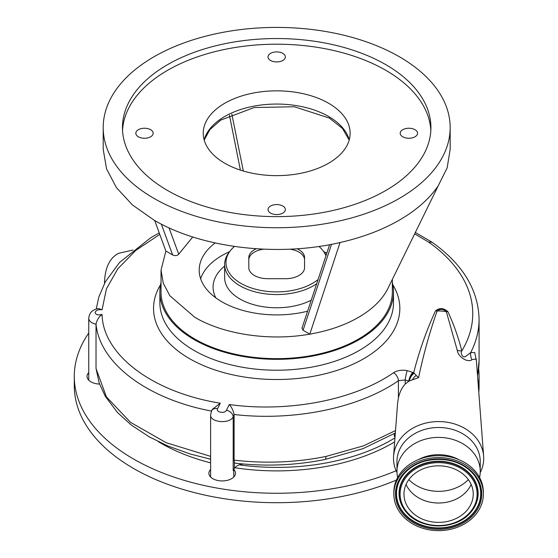<?xml version="1.0" encoding="UTF-8"?>
<svg xmlns="http://www.w3.org/2000/svg" width="558" height="558" viewBox="0 0 558 558"><rect width="100%" height="100%" fill="white"/><g stroke="black" fill="none" stroke-linecap="round" stroke-linejoin="round"><path stroke-width="0.84" d="M159.776 234.402L135.803 250.409L117.836 268.754L106.432 288.828L102.065 309.795C98.215 309.292 95.885 310.227 95.083 312.599C95.885 314.858 98.215 315.458 102.072 314.405C102.777 354.86 152.913 392.483 220.291 403.183L217.585 408.616C215.465 412.271 224.846 414.022 226.415 410.276L229.275 404.536C288.709 412.78 354.525 399.947 393.55 372.737C397.261 370.393 401.83 369.689 407.242 370.624L413.666 372.751C419.225 350.996 426.5 330.399 435.47 310.966L435.645 310.687C439.69 307.674 443.743 307.967 447.809 311.559L447.976 311.859C453.828 324.561 458.439 337.576 461.815 350.905C460.127 353.012 462.603 358.473 465.777 356.388L470.708 352.537A202.394 116.852 180 0 0 479.085 319.274L479.085 360.831L477.536 375.743M102.065 309.795L98.347 308.497C90.64 310.102 89.224 314.328 88.75 318.241L88.75 380.2M476.427 361.103L474.746 352.565L470.708 352.537A11.565 11.153 -109.6 0 0 471.901 359.596C471.015 360.824 468.964 360.97 465.763 360.043C460.755 357.657 457.916 354.4 457.246 350.264A11.565 9.019 -15.5 0 0 461.815 350.905A196.06 113.197 0 0 0 472.752 313.631A196.06 113.197 0 0 0 428.621 242.088L414.671 233.858M428.621 242.088L432.101 242.242C462.659 264.074 478.318 289.748 479.085 319.274M161.032 282.425A116.81 67.441 0 0 0 159.874 291.89L159.874 302.778A116.81 67.441 180 0 0 276.684 370.219A116.81 67.441 180 0 0 393.502 302.778L393.502 291.89A116.81 67.441 0 0 0 392.344 282.425M159.874 291.89A116.81 67.441 0 0 0 276.684 359.331A116.81 67.441 0 0 0 393.502 291.89M392.344 279.412L392.344 291.89A115.652 66.772 180 0 1 320.948 353.577A115.652 66.772 180 0 1 194.909 339.104A115.652 66.772 180 0 1 161.032 291.89L161.032 270.17L163.257 283.199L169.834 295.726L194.909 317.383C224.086 334.57 269.995 341.266 309.809 334.144C328.432 330.887 344.656 325.3 358.466 317.383C372.179 309.411 381.853 300.044 387.496 289.295L388.431 287.398M387.496 289.295L438.183 185.877C429.297 198.857 416.352 210.268 399.361 220.117C382.3 229.931 362.533 237.408 340.045 242.535C277.535 257.196 201.152 247.996 154.015 220.117L132.441 204.939L116.413 187.627L106.536 168.837L103.202 149.3L103.202 127.58A173.482 100.161 180 0 1 210.296 35.042A173.482 100.161 180 0 1 399.361 56.756A173.482 100.161 180 0 1 450.166 127.58A173.482 100.161 180 0 1 343.079 220.11A173.482 100.161 180 0 1 154.015 198.404A173.482 100.161 180 0 1 103.202 127.58M438.183 185.877L447.146 167.909L450.166 149.3L450.166 127.58M167.63 190.536A154.224 89.043 0 0 0 335.707 209.843A154.224 89.043 0 0 0 430.915 127.58A154.224 89.043 0 0 0 385.738 64.616A154.224 89.043 0 0 0 217.669 45.317A154.224 89.043 0 0 0 122.46 127.58A154.224 89.043 0 0 0 167.63 190.536M430.832 130.412A154.224 89.043 0 0 0 385.738 70.28A154.224 89.043 0 0 0 219.943 50.45A154.224 89.043 0 0 0 122.537 130.412M328.62 103.258A73.44 42.401 180 0 1 350.131 133.243A73.44 42.401 180 0 1 304.794 172.415A73.44 42.401 180 0 1 224.755 163.222A73.44 42.401 180 0 1 203.245 133.243A73.44 42.401 180 0 1 248.582 94.072A73.44 42.401 180 0 1 328.62 103.258M270.553 60.466A8.677 5.008 180 0 1 268.014 56.923A8.677 5.008 180 0 1 273.364 52.292A8.677 5.008 180 0 1 282.822 53.38A8.677 5.008 180 0 1 285.361 56.923A8.677 5.008 180 0 1 280.004 61.547A8.677 5.008 180 0 1 270.553 60.466M138.356 136.787A8.677 5.008 180 0 1 135.817 133.243A8.677 5.008 180 0 1 141.174 128.619A8.677 5.008 180 0 1 150.625 129.7A8.677 5.008 180 0 1 153.164 133.243A8.677 5.008 180 0 1 147.814 137.868A8.677 5.008 180 0 1 138.356 136.787M402.75 136.787A8.677 5.008 180 0 1 400.205 133.243A8.677 5.008 180 0 1 405.561 128.619A8.677 5.008 180 0 1 415.012 129.7A8.677 5.008 180 0 1 417.558 133.243A8.677 5.008 180 0 1 412.202 137.868A8.677 5.008 180 0 1 402.75 136.787M270.553 213.107A8.677 5.008 180 0 1 268.014 209.564A8.677 5.008 180 0 1 273.364 204.939A8.677 5.008 180 0 1 282.822 206.021A8.677 5.008 180 0 1 285.361 209.564A8.677 5.008 180 0 1 280.004 214.188A8.677 5.008 180 0 1 270.553 213.107M169.025 227.838L178.727 254.232C177.214 255.787 175.184 256.024 172.624 254.943L161.332 224.107M178.727 254.232L192.74 236.948M240.414 170.113L229.45 115.241M331.515 244.32L303.057 330.252L301.955 328.237L329.618 244.683M154.685 220.501L165.872 251.051L172.624 254.943M303.057 330.252L309.809 334.144L340.045 242.535M307.57 311.204A77.492 44.738 180 0 1 221.896 301.808A77.492 44.738 180 0 1 199.199 270.17A77.492 44.738 180 0 1 215.193 242.953M165.872 251.051L161.032 270.17M326.821 253.102A77.429 44.703 0 0 0 323.759 251.672M229.61 251.672A77.429 44.703 0 0 0 200.636 278.756M311.197 300.218A52.047 30.048 0 0 1 255.327 305.128A52.047 30.048 0 0 1 224.644 277.724L224.644 264.506A52.047 30.048 0 0 0 258.954 292.755A52.047 30.048 0 0 0 316.644 283.757M326.144 255.139A52.047 30.048 0 0 0 324.198 252.237L322.977 250.661A50.708 29.274 0 0 0 318.953 246.441M234.423 246.441A50.708 29.274 0 0 0 230.398 250.661L229.178 252.237A52.047 30.048 0 0 0 224.644 264.506M230.398 250.661A50.708 29.274 0 0 0 225.976 262.616A50.708 29.274 0 0 0 261.284 290.509A50.708 29.274 0 0 0 318.032 279.565M256.359 248.763A19.084 11.021 0 0 0 248.812 257.538L248.812 267.694A19.084 11.021 0 0 0 267.896 278.707L285.48 278.707A19.084 11.021 0 0 0 304.556 267.694L304.556 257.538A19.084 11.021 0 0 0 297.016 248.763M325.956 255.69A50.708 29.274 0 0 0 322.977 250.661M304.556 259.902A19.084 11.021 0 0 0 289.79 249.168M263.578 249.168A19.084 11.021 0 0 0 248.812 259.902L248.812 267.694M211.761 411.12C147.124 399.068 99.477 363.105 96.025 323.94L96.025 324.24C91.4 323.152 88.98 321.15 88.75 318.241M220.291 403.183L212.284 409.419L211.573 410.841A6.94 5.022 26.5 0 1 217.585 408.616M102.072 314.405C99.024 316.665 97.008 319.846 96.025 323.94M210.617 459.185L190.69 454.149L167.644 445.898L149.286 436.893L131.179 424.938L117.382 412.418L105.281 396.306L99.233 383.193L96.025 368.559L106.418 396.891L130.488 422.322L166.228 442.731L210.617 456.36M96.025 324.24L96.025 368.559M407.242 370.624A6.94 0.935 101.2 0 0 405.227 379.963L398.398 380.737C359.254 408.003 294.094 421.45 234.081 414.503L233.181 416.826A6.94 5.022 -153.5 0 0 226.415 410.276M243.176 463.984A11.565 6.675 0 0 0 234.374 468.476L233.181 470.596L233.181 416.826C229.952 424.289 209.892 422.552 210.617 414.859L210.617 477.041M233.753 469.585L233.753 477.041M234.081 414.503C233.223 410.416 231.626 407.096 229.275 404.536M412.927 372.395A6.94 2.637 113.9 0 0 408.777 381.226L405.227 379.963L405.227 384.002C401.865 387.775 399.591 392.427 398.398 397.959L397.603 403.141L393.585 456.13A45.107 36.828 180 0 0 393.502 458.404A45.107 36.828 180 0 0 396.996 472.619M447.809 311.559A11.565 8.754 -29.4 0 1 446.344 311.657C443.261 308.916 440.192 308.7 437.123 310.994C429.674 332.198 423.487 354.407 418.563 377.626L409.063 381.079L405.227 384.002M435.645 310.687A11.565 9.13 -148.6 0 0 437.123 310.994A36.193 29.553 180 0 1 446.344 311.657L457.246 350.264M234.102 414.978L234.102 460.141C265.364 463.733 295.977 462.505 325.942 456.451L363.53 445.828L395.517 430.595M395.336 433.001L363.091 448.625L324.972 459.485C295.649 465.4 265.72 466.627 235.183 463.168L234.374 462.415L234.102 460.141M324.972 459.485A6.94 1.946 -101.6 0 0 325.942 456.451M480.215 472.619A45.107 36.828 180 0 0 483.709 458.404A45.107 36.828 180 0 0 483.626 456.13L476.267 359.01L471.901 359.596M394.966 437.904A162.497 93.814 180 0 1 239.27 464.87M210.617 459.283A162.497 93.814 180 0 1 208.539 458.739M409.46 380.891A6.94 3.669 119.9 0 1 414.189 373.197L413.666 372.751A6.94 3.034 117.5 0 0 409.063 381.079M414.189 373.197L416.247 375.52A6.94 5.175 124.9 0 0 412.578 379.775M416.247 375.52L418.563 377.626M483.626 456.13A45.107 36.828 180 0 0 438.602 421.569A45.107 36.828 180 0 0 393.585 456.13M397.645 477.495A41.634 33.996 -0 0 1 396.968 471.398L396.968 461.487A41.634 33.996 -0 0 1 431.432 428A41.634 33.996 -0 0 1 477.774 449.95A41.634 33.996 -0 0 1 480.243 461.487L480.243 471.398A41.634 33.996 -0 0 1 479.566 477.495M396.968 471.398A41.634 33.996 -0 0 1 431.432 437.911A41.634 33.996 -0 0 1 477.774 459.862A41.634 33.996 -0 0 1 480.243 471.398M418.263 459.68A36.835 30.076 -0 0 1 458.948 459.68M393.843 494.102L393.843 492.233A44.759 36.542 -0 0 1 430.895 456.235A44.759 36.542 -0 0 1 480.71 479.831A44.759 36.542 -0 0 1 483.361 492.233L483.361 494.102A44.759 36.542 -0 0 1 446.309 530.1A44.759 36.542 -0 0 1 396.501 506.497A44.759 36.542 -0 0 1 393.843 494.102A44.759 36.542 -0 0 1 430.895 458.104A44.759 36.542 -0 0 1 480.71 481.7A44.759 36.542 -0 0 1 483.361 494.102M406.022 503.7A34.638 28.284 -0 0 1 403.964 494.102A34.638 28.284 -0 0 1 432.638 466.244A34.638 28.284 -0 0 1 471.189 484.504A34.638 28.284 -0 0 1 473.24 494.102A34.638 28.284 -0 0 1 444.573 521.96A34.638 28.284 -0 0 1 406.022 503.7M471.147 484.421A34.638 28.284 -0 0 1 438.602 503.016A34.638 28.284 -0 0 1 406.057 484.421M468.378 479.65A38.125 31.129 -0 0 1 408.826 479.65M395.113 435.972A11.565 6.675 0 0 0 394.29 436.426L394.29 433.65M99.54 384.071A13.301 7.679 180 0 1 87.013 376.406A13.301 7.679 180 0 1 87.662 374.034A13.301 7.679 180 0 1 88.75 372.618M233.795 469.508A13.301 7.679 180 0 1 235.483 473.254A13.301 7.679 180 0 1 234.834 475.625A13.301 7.679 180 0 1 220.103 480.836A13.301 7.679 180 0 1 208.887 473.254A13.301 7.679 180 0 1 209.536 470.882A13.301 7.679 180 0 1 210.617 469.459M88.75 333.035A202.394 116.852 -0 0 0 84.195 340.296A202.394 116.852 -0 0 0 74.291 376.406L74.291 385.85A202.394 116.852 -0 0 0 185.207 490.084A202.394 116.852 -0 0 0 396.396 480.075M478.785 392.225A202.394 116.852 -0 0 0 479.085 385.85L479.085 376.406A202.394 116.852 -0 0 0 478.645 368.747M74.291 376.406A202.394 116.852 -0 0 0 185.054 480.598A202.394 116.852 -0 0 0 396.11 470.75M478.339 386.408A202.394 116.852 -0 0 0 479.085 376.406M104.799 282.794A11.048 6.375 180 0 1 104.534 281.406L104.534 283.29M392.86 284.831A123.144 71.096 180 0 1 399.835 308.421A123.144 71.096 180 0 1 276.684 379.517A123.144 71.096 180 0 1 153.541 308.421A123.144 71.096 180 0 1 160.516 284.831M204.144 139.856A73.44 42.401 180 0 1 253.974 106.139A73.44 42.401 180 0 1 328.62 116.483A73.44 42.401 180 0 1 349.231 139.856M224.644 266.054A63.612 36.723 0 0 0 213.079 287.168A63.612 36.723 0 0 0 215.834 297.867M393.55 372.737A6.94 4.304 55.6 0 1 398.398 380.737L398.398 397.959M477.509 375.388A202.394 116.852 0 0 0 479.085 360.831M234.374 462.415L234.374 468.476M398.021 506.05A43.14 35.224 -0 0 1 423.968 460.971A43.14 35.224 -0 0 1 479.183 482.147A43.14 35.224 -0 0 1 453.242 527.233A43.14 35.224 -0 0 1 398.021 506.05M398.83 505.485A42.282 34.526 -0 0 1 404.334 473.547A42.282 34.526 -0 0 1 472.87 473.547A42.282 34.526 -0 0 1 478.38 482.056A42.282 34.526 -0 0 1 452.95 526.25A42.282 34.526 -0 0 1 398.83 505.485M472.8 473.47A42.108 34.38 -0 0 1 478.213 481.861A42.108 34.38 -0 0 1 452.894 525.866A42.108 34.38 -0 0 1 398.991 505.192A42.108 34.38 -0 0 1 404.404 473.47M406.629 512.523A39.541 32.287 -0 0 1 406.559 512.439A39.541 32.287 -0 0 1 401.404 504.481A39.541 32.287 -0 0 1 425.189 463.154A39.541 32.287 -0 0 1 475.8 482.572A39.541 32.287 -0 0 1 470.652 512.439A39.541 32.287 -0 0 1 470.582 512.523M401.572 504.676A39.367 32.148 -0 0 1 425.245 463.531A39.367 32.148 -0 0 1 475.639 482.865A39.367 32.148 -0 0 1 470.513 512.6A39.367 32.148 -0 0 1 406.698 512.6A39.367 32.148 -0 0 1 401.572 504.676M402.374 504.767A38.516 31.45 -0 0 1 425.538 464.521A38.516 31.45 -0 0 1 474.837 483.43A38.516 31.45 -0 0 1 451.673 523.683A38.516 31.45 -0 0 1 402.374 504.767M234.862 467.75A163.654 94.483 -0 0 0 394.666 441.887M158.235 441.601A163.654 94.483 -0 0 0 210.617 462.847M104.534 281.406C105.232 267.317 109.856 257.97 118.415 253.367L132.944 250.04M96.241 309.027L98.843 296.975L105.302 281.867L119.51 262.476L150.918 237.61L159.239 232.937M415.34 232.491L432.025 242.186M349.182 140.016L342.41 128.368L329.339 118.073L294.436 106.759L254.19 107.527L220.731 120.109L209.92 129.589L204.186 140.016M243.323 171.013L231.842 114.16M211.573 410.841L210.617 414.859M404.334 473.547C419.637 454.728 457.574 454.728 472.87 473.547M406.559 512.439L406.698 512.6C421.088 530.198 456.116 530.198 470.513 512.6L470.652 512.439"/></g></svg>
